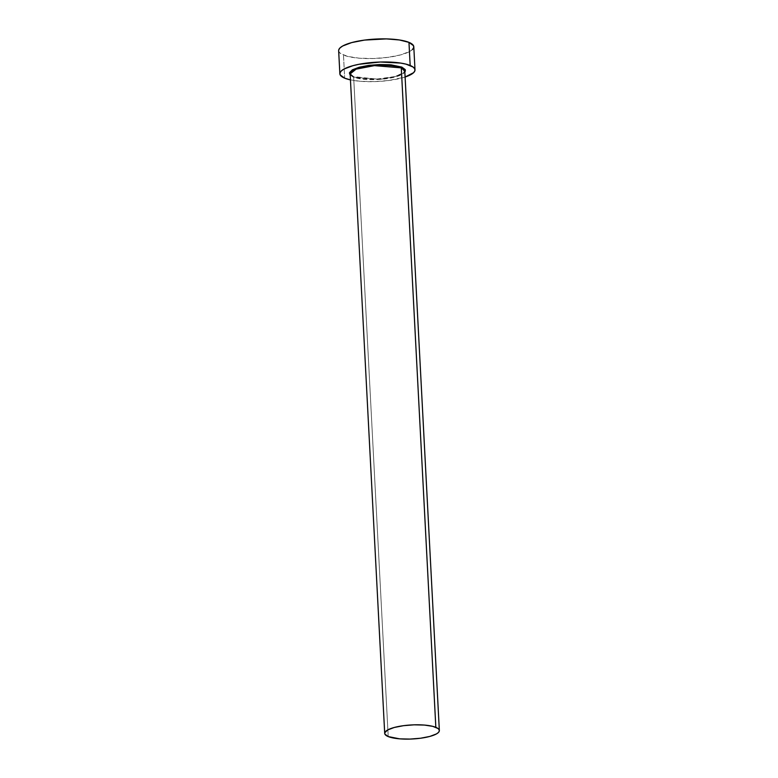 <?xml version="1.0" encoding="UTF-8"?>
<svg xmlns="http://www.w3.org/2000/svg" width="778" height="778" viewBox="0 0 778 778"><rect width="100%" height="100%" fill="white"/><g stroke="black" fill="none" stroke-linecap="round" stroke-linejoin="round"><path stroke-width="0.58" stroke-dasharray="3.89 2.92" d="M350.188 74.844L353.017 76.565L360.136 78.354L375.297 79.132L386.141 78.267L395.671 76.419L402.411 73.871L404.842 71.975L395.292 76.516L376.824 79.074L353.017 76.565A0.681 0.584 112.2 0 1 353.65 77.11L380.52 79.337L398.842 75.826L404.793 71.061A27.366 7.031 177 0 1 384.575 78.938A27.366 7.031 177 0 1 353.65 77.11L388.212 736.572L353.65 77.11A0.681 0.584 -67.8 0 0 353.017 76.565L349.623 74.056M404.793 71.061C406.398 72.276 402.09 74.348 391.859 77.275C379.129 80.037 360.214 79.648 353.319 76.594C350.81 75.291 349.75 74.396 350.139 73.92A27.366 7.031 177 0 0 353.65 77.11M338.654 50.696A37.626 9.676 177 0 0 343.477 55.073L344.683 78.179L343.477 55.073A37.626 9.676 177 0 0 385.995 57.601A37.626 9.676 177 0 0 413.789 46.758L413.682 47.633M405.105 77.022A37.626 9.676 -3 0 1 350.45 79.891L360.447 81.301L374.558 81.622L389.117 80.465L405.105 77.022M338.761 49.821L338.916 51.708L340.511 53.488L347.698 56.424L359.232 58.194L373.352 58.525L387.911 57.358L400.68 54.878L409.734 51.465L412.408 49.559"/><path stroke-width="1.17" d="M350.81 75.378L349.623 74.056L349.507 72.646L352.444 69.787L359.193 67.239L368.723 65.391L379.567 64.525L390.089 64.769L401.837 67.093A0.681 0.584 -67.8 0 0 401.283 67.871L435.836 727.333A27.366 7.031 -3 0 1 439.346 730.523A27.366 7.031 -3 0 1 419.128 738.41A27.366 7.031 -3 0 1 388.212 736.572A27.366 7.031 -3 0 1 384.702 733.391A27.366 7.031 -3 0 1 404.92 725.504A27.366 7.031 -3 0 1 435.836 727.333L401.283 67.871A27.366 7.031 177 0 1 404.793 71.061L401.283 67.871A0.681 0.584 112.2 0 1 401.837 67.093L404.842 71.975M384.702 733.391L350.139 73.92L356.091 69.145L374.413 65.634L401.283 67.871A27.366 7.031 177 0 0 370.357 66.033A27.366 7.031 177 0 0 350.139 73.92L353.65 77.11M415.005 69.855L413.789 46.758A37.626 9.676 177 0 0 408.965 42.372A37.626 9.676 177 0 0 366.448 39.853A37.626 9.676 177 0 0 338.654 50.696L339.86 73.793A37.626 9.676 -3 0 1 367.663 62.95A37.626 9.676 -3 0 1 410.171 65.478L408.965 42.372L410.171 65.478A37.626 9.676 -3 0 1 415.005 69.855A37.626 9.676 -3 0 1 405.105 77.022L413.614 72.665L414.898 70.73L414.732 68.843L413.137 67.064L405.951 64.127L400.631 63.076L380.296 62.026L358.998 64.292L352.969 65.673L343.915 69.086L341.25 70.993L339.967 72.918L340.122 74.814L344.683 78.179A37.626 9.676 -3 0 1 339.86 73.793M350.45 79.891A37.626 9.676 -3 0 1 344.683 78.179L350.45 79.891M350.188 74.844L352.162 69.952L369.997 65.226L391.11 64.856L401.837 67.093L405.241 69.602L405.357 71.012L404.404 72.451M412.408 49.559L413.682 47.633L413.526 45.737L408.965 42.372L399.415 39.97L386.345 38.9L364.532 40.086L351.753 42.566L342.709 45.98L340.035 47.886L338.761 49.821M388.212 736.572L399.668 738.847L409.938 739.081L420.528 738.234L429.816 736.435L436.4 733.946L438.345 732.565L439.269 731.164L439.152 729.783L437.995 728.49L432.772 726.351L424.38 725.067L414.11 724.833L403.529 725.68L394.232 727.479L387.648 729.968L384.779 732.75L384.896 734.131L388.212 736.572M404.793 71.061L439.346 730.523"/></g></svg>
